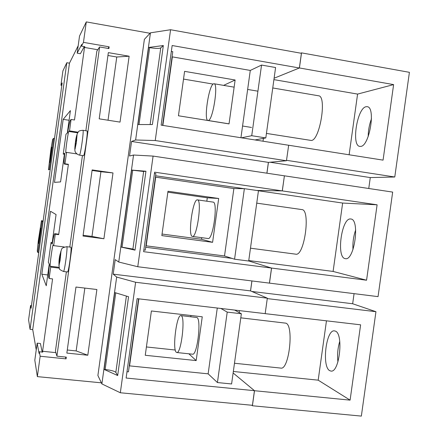 <?xml version="1.0" encoding="UTF-8"?>
<svg xmlns="http://www.w3.org/2000/svg" width="438" height="438" viewBox="0 0 438 438"><rect width="100%" height="100%" fill="white"/><g stroke="black" fill="none" stroke-linecap="round" stroke-linejoin="round"><path stroke-width="0.66" d="M360.562 146.407L359.839 146.396C351.139 145.909 357.112 107.901 366.102 106.719L367.17 106.686C376.061 106.998 369.431 146.615 360.562 146.407M368.188 136.547C368.243 130.442 369.344 124.496 371.495 118.709M345.166 258.628C336.066 257.495 341.673 217.314 350.696 218.989L350.816 219.005C360.178 219.159 354.435 261.026 345.374 258.666L345.166 258.628M352.99 249.512C352.585 242.789 353.482 236.241 355.683 229.868M329.787 370.696C321.552 366.874 326.08 329.026 334.522 330.893L335.311 331.106C343.814 333.581 339.466 373.143 330.893 371.063L329.787 370.696M337.922 361.914C337.145 354.873 337.758 348.002 339.768 341.306M251.899 280.928L250.514 290.898L267.328 298.168L265.176 313.635L137.11 298.65L126.122 378.038L254.451 390.68L233.125 372.973L254.505 390.718L252.408 405.763L251.845 405.254M239.455 310.624L239.186 312.562L239.455 310.624M265.176 313.635L267.273 298.579M251.949 280.939L250.558 290.92M248.757 260.55L333.099 271.434L366.568 280.221L271.576 268.067L269.479 283.129L137.767 266.737L118.747 262.034L115.21 259.614L113.201 274.155L116.667 277.057L135.616 282.269L267.328 298.168M271.576 268.067L248.702 260.949L271.522 268.051L269.425 283.107M256.553 190.448L282.313 190.897L284.41 175.819L282.258 190.897L256.553 190.448M268.439 162.383L266.934 173.202M349.119 154.778L357.583 94.088L393.614 84.605L383.064 160.133L288.669 145.241L286.512 160.33M288.669 145.241L286.452 160.741L268.385 162.383L266.884 173.196M263.402 138.381L263.008 141.211L263.402 138.381M288.609 145.252L161.135 125.137L172.156 45.525L299.362 67.994L274.106 78.227L299.422 67.967L301.525 52.867L300.802 53.195M301.525 52.867L409.41 72.325L394.775 177.001L370.28 177.576L368.758 188.499M284.41 175.819L392.667 192.09L378.049 296.63L269.479 283.129M354.068 293.646L352.661 303.753L375.946 311.703L361.35 416.1L252.408 405.763M394.775 177.001L286.567 160.324M393.614 84.605L299.422 67.967M370.28 177.576L270.043 162.235M366.568 280.221L377.102 204.803L282.313 190.897M352.661 303.753L251.817 291.462M375.946 311.703L267.322 298.601M254.505 390.718L350.093 400.135L360.616 324.821L265.231 313.657M233.334 371.473L318.185 380.168L350.093 400.135M318.185 380.168L326.463 320.824M333.099 271.434L342.642 203.051L258.458 190.771M342.642 203.051L377.102 204.803M357.583 94.088L273.914 79.628M240.938 137.729L250.284 70.436L172.353 56.874L162.859 125.41M184.595 71.35L178.441 115.774L229.036 123.899L235.129 80.001L184.595 71.35M213.12 84.091L183.522 79.081M172.353 56.874L172.03 57.126M235.129 80.001L223.61 85.377M213.476 83.85L214.018 83.751C218.6 83.434 212.983 119.996 208.4 120.439L208.017 120.472C203.544 120.603 208.767 85.465 213.476 83.85M197.379 199.876L197.429 199.881C202.252 199.493 196.952 238.097 192.413 236.438L192.309 236.416C187.672 235.929 192.824 198.792 197.379 199.876M207.979 238.502L208.083 238.518C212.999 240.227 218.277 201.77 213.082 202.099L213.032 202.093M233.876 188.554L155.693 177.171L146.188 245.827L224.513 255.967L233.876 188.554L244.371 188.668L234.565 259.208L248.691 261.032L258.464 190.722L244.371 188.668M167.984 191.242L161.836 235.606L212.594 242.318L218.682 198.48L167.984 191.242M206.818 201.212L207.289 197.806L167.853 192.189M162.055 234.045L201.535 239.279L201.759 237.681M155.693 177.171L155.402 177.193M218.682 198.48L207.289 197.806M212.594 242.318L201.535 239.279M272.754 87.961L318.552 95.785C327.142 95.884 319.839 140.549 311.287 140.467L266.435 133.409M301.716 209.567L301.848 209.583C310.881 209.528 304.41 256.646 295.727 254.171L250.476 248.193M240.791 317.835L285.948 323.178C294.101 325.708 289.047 370.307 280.818 368.095L234.478 363.255M181.31 315.749C185.526 317.687 181.069 354.057 176.782 352.524L176.246 352.245C172.227 349.168 176.673 314.265 180.905 315.584L181.31 315.749M176.782 352.524L192.539 354.189C197.177 355.755 201.579 319.516 197.007 317.545L180.905 315.584M63.483 271.478L67.529 271.971C68.591 272.792 72.002 247.508 70.874 247.202L66.828 246.687C67.89 246.988 64.474 272.294 63.483 271.478C60.324 270.022 58.966 269.074 59.409 268.636C58.648 263.983 58.845 259.291 60.006 254.566L61.643 249.008C62.322 248.357 61.424 247.913 66.784 246.66M83.423 155.693L83.505 155.704C84.654 155.895 88.241 130.425 86.987 130.935L82.952 130.31C84.14 129.796 80.554 155.287 79.47 155.107L79.393 155.096M40.564 228.11L40.553 228.099C40.214 227.694 38.095 243.161 38.456 243.391L38.473 243.402C38.801 243.856 40.953 228.132 40.564 228.11M51.722 147.163C51.323 147.212 49.171 162.761 49.603 162.46L49.614 162.46C49.987 162.624 52.182 146.812 51.739 147.157L51.722 147.163M261.546 65.059L251.73 135.698L265.806 137.932L275.595 67.529L261.546 65.059L250.284 70.436M265.806 137.932L255.009 139.946M241.36 313.75L227.218 312.108L217.429 382.549L231.598 383.962L241.36 313.75L234.604 310.055M243.999 188.663L155.599 175.769M145.706 247.251L232.025 258.393M60.975 251.494L60.044 256.657L59.749 256.257L59.026 265.587L60.526 257.314L60.225 256.903L60.904 251.188L59.749 256.257L58.911 265.636L60.077 260.605L60.975 251.494M76.267 143.248L77.077 134.805L75.254 143.888L75.637 143.648L75.128 148.915L75.878 143.494L76.267 143.248L76.978 134.701L75.254 143.888L74.986 149.172L76.267 143.248M66.379 271.834L55.44 351.073L56.913 356.176L99.596 46.954L96.847 51.131L85.853 130.759M82.432 155.556L69.801 247.043M53.617 138.32L52.675 139.306L50.907 149.314L48.459 169.796L49.324 169.451L53.617 138.32L54.504 138.457M49.324 169.451L50.211 169.577M42.157 221.447L41.44 220.708L38.265 240.993L37.252 251.177L37.871 252.545L42.157 221.447L43.044 221.562M37.871 252.545L38.758 252.655M99.596 46.954L108.903 48.563L109.144 46.822L107.989 48.404M65.437 357.047L66.05 358.87L66.291 357.134L56.913 356.176M78.046 132.199L69.505 130.891L68.865 131.466C68.071 131.756 65.098 153.119 65.903 152.742L66.543 152.38L76.743 153.891M66.543 152.38L64.966 163.801L64.331 164.042C63.921 163.664 64.074 160.045 64.791 153.185L63.242 154.083L65.979 134.242L67.605 132.785C68.87 125.312 69.812 121.102 70.425 120.16L71.082 119.464L74.498 119.996L84.507 47.452L84.901 46.735L81.473 46.143L81.709 44.435L77.165 53.168L79.519 36.08L86.286 21.9L150.031 33.283M55.254 234.22L53.677 245.636L53.168 244.99C52.505 244.409 49.614 265.614 50.271 266.255L50.715 267.098L49.144 278.502L48.717 277.539C48.394 276.367 48.64 271.993 49.45 264.421L48.322 262.285L51.054 242.466L52.259 244.043C53.403 237.385 54.219 233.936 54.706 233.695L55.254 234.22L58.681 234.664L68.388 164.299L64.966 163.801M64.211 246.966L53.677 245.636M97.762 49.74L84.507 47.452M71.082 119.464L69.505 130.891M50.715 267.098L59.185 268.127M55.894 352.639L42.59 351.276L52.576 278.913L49.144 278.502M109.144 46.822L83.461 42.36L81.473 46.143M83.461 42.36L86.286 21.9M42.174 352.059L40.411 343.501L37.164 343.162L34.816 360.195L37.35 376.625L40.159 356.242L39.316 351.769L42.771 352.125L42.59 351.276M37.164 343.162L39.081 353.471L39.316 351.769M135.616 282.269L120.324 392.76L101.884 383.918L97.893 375.503L144.376 39.365L150.448 32.828L170.574 29.729L155.238 140.538L286.452 160.741M101.884 383.918L116.667 277.057M118.747 262.034L133.546 155.025L153.086 156.087L284.355 175.819M155.238 140.538L135.627 139.985L131.553 141.458L129.538 156.016L133.546 155.025M135.627 139.985L150.448 32.828M153.086 156.087L137.767 266.737M271.522 268.051L143.615 251.68L154.625 172.178L282.258 190.897M145.942 171.231L131.646 170.075L120.998 247.054L135.024 250.131L145.942 171.231L143.637 171.482L132.9 249.063L135.024 250.131M170.574 29.729L301.404 53.305L299.362 67.994M163.336 45.541L148.608 47.457L137.948 124.534L152.402 124.551L163.336 45.541L160.741 47.89L150.13 124.551M126.998 371.698L128.454 371.84L138.567 298.82M143.85 249.989L145.301 250.175L155.901 173.629L154.45 173.415M162.58 125.367L172.78 51.689L171.34 51.438M254.451 390.68L252.414 405.309L120.324 392.76M113.201 274.155L250.514 290.898M131.553 141.458L268.385 162.383M66.05 358.87L40.159 356.242M37.35 376.625L101.364 382.823M120.028 122.109L99.196 118.84L108.339 52.631L129.133 56.217L120.028 122.109M103.905 238.748L83.012 236.038L92.144 169.917L112.999 172.939L103.905 238.748L91.98 236.421L83.116 235.272M87.803 355.234L96.886 289.513L75.966 287.043L66.85 353.083L87.803 355.234L76.163 350.926L67.271 350.006M78.188 45.744L69.467 63.171L66.811 62.722L62.908 70.907L60.931 85.251L61.818 85.399M31.459 305.615L30.567 305.516L28.59 319.828L30.058 329.316L32.73 329.6L36.234 349.918M126.396 296.083L115.835 372.371L117.669 375.536L128.569 296.745L114.707 292.535L104.074 369.404L105.142 369.508L115.747 292.847M115.835 372.371C114.581 371.156 111.017 370.203 105.142 369.508M104.074 369.404L117.669 375.536M132.9 249.063L122.06 247.191L132.703 170.234L131.646 170.075M132.703 170.234L143.637 171.482M120.998 247.054L122.06 247.191M139.027 124.534L149.665 47.638L148.608 47.457M149.665 47.638C155.517 48.569 159.213 48.651 160.741 47.89M30.567 305.516L31.087 308.286L62.163 82.913L60.931 85.251M66.811 62.722L30.058 329.316M84.266 46.625L80.384 53.721L77.165 53.168M64.676 154.291L63.242 154.083M68.388 164.299L67.715 164.535L64.331 164.042M54.706 233.695L58.095 234.133L58.681 234.664M52.5 242.652L51.054 242.466M69.467 63.171L32.73 329.6M52.204 242.614L56.069 214.554L50.507 211.264L41.824 274.226L46.253 285.757L49.248 264.032M67.315 133.048L70.408 110.622L63.181 119.355L54.487 182.389L60.575 181.907L64.391 154.253M108.033 120.226L116.765 57L107.945 55.489M116.765 57L129.133 56.217M76.163 350.926L84.841 288.089M91.98 236.421L100.915 171.734L92.068 170.453M100.915 171.734L112.999 172.939M69.078 120.275L63.181 119.355M47.742 274.938L41.824 274.226M76.612 140.784L75.697 140.642M76.65 140.467L76.086 140.384M76.677 140.275L76.327 140.22M60.126 260.216L59.776 260.177M60.159 259.986L59.595 259.915M60.214 259.608L59.3 259.493M217.429 382.549L208.143 373.838L217.281 308.029M138.846 298.853L129.566 365.878L208.143 373.838M129.566 365.878L129.33 365.522M227.218 312.108L220.851 308.445M190.793 316.712L190.957 315.508M196.175 360.584L202.257 316.8L151.395 310.975L145.257 355.284L196.175 360.584L188.86 353.8M146.412 346.956L175.277 350.022M234.565 259.208L224.513 255.967M251.73 135.698L241.491 137.817M41.451 220.714L43.132 220.938L41.44 220.708M67.759 164.529L64.37 164.036M58.15 234.16L54.761 233.722M77.619 132.807L68.865 131.466M58.938 267.311L50.271 266.255M214.018 83.751L234.138 87.162M247.645 89.445L257.916 91.186M208.017 120.472L229.041 123.85M242.564 126.018L251.516 127.458M192.413 236.438L208.083 238.518M197.429 199.881L213.082 202.099M301.848 209.583L256.739 203.139M82.952 130.31C80.214 130.513 78.752 130.957 78.572 131.646C76.831 133.508 75.626 138.49 74.947 146.582C74.706 149.621 74.871 151.515 75.451 152.265C76.508 153.727 77.838 154.674 79.431 155.112L83.461 155.709"/></g></svg>
